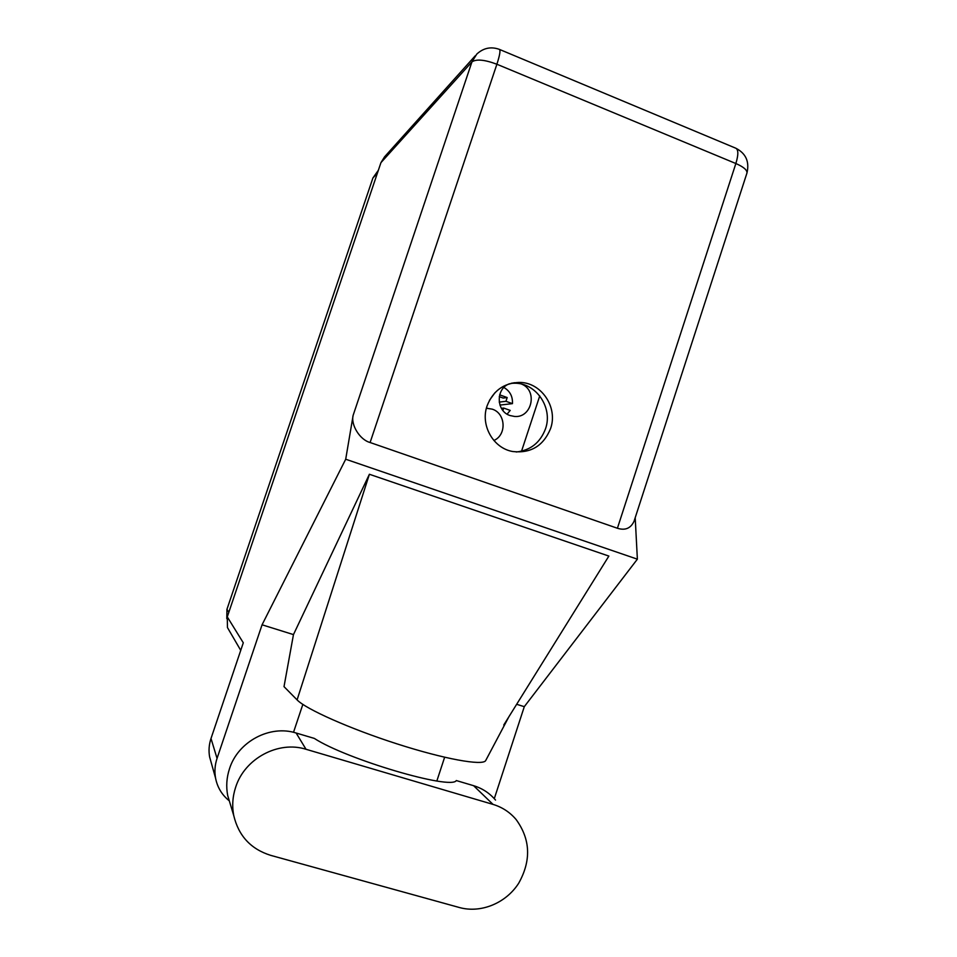 <?xml version="1.0" encoding="UTF-8"?>
<svg xmlns="http://www.w3.org/2000/svg" width="957" height="957" viewBox="0 0 957 957"><rect width="100%" height="100%" fill="white"/><g stroke="black" fill="none" stroke-linecap="round" stroke-linejoin="round"><path stroke-width="1.44" d="M516.756 382.8L514.196 382.74M509.626 383.733C495.606 388.267 495.917 411.247 510.045 415.541L514.519 416.451C531.817 418.233 538.001 390.743 521.804 384.176M493.884 440.495C506.923 434.897 505.798 413.316 492.233 409.153L486.407 408.22M499.937 405.074L512.45 403.639L505.954 401.294L507.186 397.55L499.65 394.834M512.45 403.639C512.82 396.437 509.961 391.054 503.884 387.477M226.797 618.605L226.941 609.334L372.919 177.966L378.374 170.25M489.446 400.349L495.032 392.633M539.748 395.899L521.529 451.226M507.114 414.142L510.213 410.397L503.705 408.065L502.915 410.469M501.408 408.304L503.705 408.065M499.255 396.641L503.226 398.076L507.186 397.55M499.219 402.107L505.954 401.294M495.523 800.064C489.625 793.138 482.316 788.341 473.583 785.685L456.298 780.553C451.441 790.243 346.53 759.391 314.327 738.409L296.132 733.014C270.018 724.605 238.066 741.472 229.524 768.662C226.582 777.598 225.972 786.57 227.718 795.59L230.481 804.765M306.025 749.283C278.463 740.467 244.705 758.387 235.673 787.168C232.563 796.619 231.917 806.117 233.771 815.639C238.616 835.904 250.901 849.134 270.64 855.343L459.396 907.523C480.988 913.516 506.014 903.133 518.706 883.215C531.362 860.534 530.501 839.301 516.098 819.503C509.902 812.218 502.21 807.182 493.022 804.394L306.025 749.283L296.132 733.014M550.55 428.628C558.326 407.263 541.112 381.903 518.969 382.429C503.561 383.159 492.951 390.97 487.101 405.84C480.175 425.099 493.226 448.247 512.677 451.513C530.788 453.546 543.409 445.926 550.55 428.628M511.05 383.35L514.244 383.219C536.147 382.68 553.17 407.754 545.49 428.856C540.25 442.66 530.501 450.376 516.254 452.003M211.401 763.255L209.619 756.927C208.518 750.731 208.985 744.582 211.007 738.481L217.048 758.399L262.062 624.801L345.704 459.228L353.145 415.302L471.933 61.906L380.946 162.642L227.276 616.882L243.293 642.793L211.007 738.481M217.048 758.399C214.882 764.93 214.392 771.498 215.564 778.113C217.395 787.42 221.964 794.98 229.297 800.818M293.512 732.308L302.843 704.4M262.062 624.801L293.464 634.599L284.014 686.636L297.089 699.89C305.726 709.041 349.616 728.66 396.868 743.828C444.156 759.057 482.531 765.947 485.642 760.659L508.849 716.841L503.753 725.023M494.291 798.664L524.292 706.673L516.66 704.292M444.634 757.262L436.847 780.972M293.464 634.599L369.39 474.265L608.867 556.077L508.849 716.841M524.292 706.673L637.374 559.175L345.704 459.228M229.955 631.859L227.455 627.553L227.276 616.882M380.946 162.642L384.57 156.828L475.222 55.817M634.324 520.417L634.06 521.23C630.735 528.372 625.184 530.704 617.409 528.252L370.108 442.517C359.868 439.861 350.609 424.812 353.145 415.302M637.374 559.175L635.197 517.713M485.929 760.025L485.642 760.659M369.39 474.265L297.089 699.89M377.405 173.121L372.919 177.966M226.941 609.334L228.831 612.277M617.409 528.252L735.861 163.527L496.886 64.239L370.108 442.517M471.933 61.906C476.287 58.879 484.601 59.657 496.886 64.239C499.817 55.183 500.655 50.231 499.387 49.381C491.013 46.367 483.476 47.946 476.765 54.094L471.933 61.906M634.06 521.23L746.974 172.966C749.594 161.613 745.862 153.359 735.777 148.203C738.481 149.651 738.505 154.759 735.861 163.527C743.541 166.901 747.25 170.047 746.974 172.966L746.867 173.265M473.583 785.685L493.022 804.394M511.469 383.255L514.603 382.728M486.383 408.328L487.4 408.22M514.244 383.219L518.969 382.429M240.733 650.365L227.455 627.553M735.777 148.203L499.53 49.441M215.564 778.113L209.619 756.927M227.718 795.59L233.771 815.639"/></g></svg>
